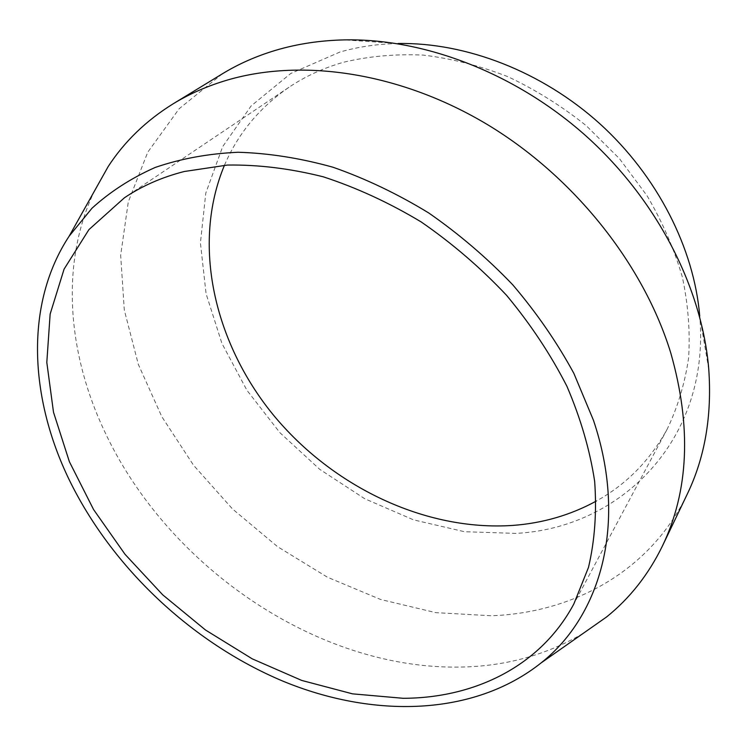 <?xml version="1.0" encoding="UTF-8"?>
<svg xmlns="http://www.w3.org/2000/svg" width="747" height="747" viewBox="0 0 747 747"><rect width="100%" height="100%" fill="white"/><g stroke="black" fill="none" stroke-linecap="round" stroke-linejoin="round"><path stroke-width="0.56" stroke-dasharray="3.73 2.8" d="M224.474 165.236C237.957 133.62 259.442 107.643 288.93 87.306C305.224 76.343 323.442 67.996 343.592 62.234C368.794 56.221 395.331 53.84 423.204 55.091C451.487 58.509 479.723 65.708 507.895 76.689C535.599 89.752 561.716 106.083 586.236 125.683L619.459 158.672L647.107 195.817C662.533 222.195 674.289 249.283 682.356 277.09C688.22 304.86 690.293 331.892 688.575 358.215C684.775 383.734 677.641 407.386 667.174 429.18C649.909 460.572 626.229 484.57 596.125 501.162M583.08 633.456C546.02 655.175 505.075 666.38 460.273 667.071C316.933 669.742 166.693 566.039 104.076 430.309C67.463 352.136 60.208 263.43 94.169 191.54M708.754 369.167L699.743 316.14C710.64 440.553 619.767 528.4 515.719 533.386L464.513 531.715L413.549 519.865L364.713 498.725L319.679 469.303L279.957 432.737L246.949 390.317L221.934 343.443L206.079 293.702L200.42 242.906L205.789 193.109L222.69 146.589L251.188 105.869L290.695 73.533L339.866 52.057C358.233 46.781 377.655 43.933 398.114 43.513L344.46 39.89M222.307 73.85L179.224 108.679L147.757 152.201L128.297 201.849L120.669 255.194L124.301 310.024L138.335 364.405L161.791 416.649L193.576 465.288L232.56 509.024L277.576 546.683L327.363 577.179L380.587 599.477L435.753 612.633L491.19 615.752C573.024 612.951 650.338 571.231 687.268 494.112M288.93 87.306L124.46 197.759M667.174 429.18L573.845 603.949"/><path stroke-width="1.12" d="M184.229 171.511C161.847 177.254 141.921 185.994 124.46 197.759L88.921 229.618L64.083 269.125L50.142 314.076L46.809 362.407L53.495 412.195L69.396 461.749L93.58 509.566L125.038 554.321L162.715 594.836L205.518 630.02L252.281 658.873L301.741 680.442L352.537 693.851L403.128 698.296C474.55 698.156 540.595 666.221 573.845 603.949L588.487 567.412C594.789 540.604 596.844 511.91 594.659 481.339C589.897 450.049 580.662 418.385 566.945 386.348C550.735 354.582 530.613 324.254 506.597 295.354C480.657 267.79 452.187 243.326 421.196 221.952C389.271 202.754 356.664 187.721 323.376 176.843C290.266 168.514 258.294 164.592 227.452 165.059L184.229 171.511M596.125 501.162C570.484 515.113 542.705 523.199 512.806 525.421C425.034 531.397 332.247 486.549 273.075 414.641C214.324 342.602 191.353 244.512 224.474 165.236M69.368 480.116C112.237 567.86 192.082 642.887 282.702 681.059C373.136 718.483 473.766 716.55 541.239 662.813C601.354 615.183 627.751 522.06 593.463 420.29L573.873 373.407C557.057 342.434 536.682 312.9 512.75 284.803C487.072 257.967 459.069 234.026 428.731 212.96C397.516 193.884 365.6 178.645 332.966 167.225C300.425 158.159 268.789 153.163 238.05 152.257C208.254 153.63 180.615 158.7 155.133 167.477C131.164 178.15 110.108 191.746 91.974 208.245L69.182 236.127C24.548 303.936 29.376 397.834 69.368 480.116M94.169 191.54L108.194 166.534C124.525 141.454 146.169 120.556 173.127 103.833C189.738 93.683 208.068 85.69 228.106 79.845C303.207 58.089 401.158 72.655 488.024 124.945C574.714 177.431 643.746 264.783 670.787 353.032C691.666 426.556 688.865 490.9 662.393 546.057C648.471 574.564 629.861 598.207 606.555 616.985L583.08 633.456M398.114 43.513C466.007 42.308 541.771 71.432 599.72 123.629C657.5 176.031 694.103 248.471 699.743 316.14M662.393 546.057L687.268 494.112C704.897 457.5 712.059 415.855 708.754 369.167C702.236 288.874 657.799 201.027 587.422 137.243C516.868 73.645 424.996 38.284 344.46 39.89C320.183 40.431 297.306 43.886 275.83 50.254C256.398 56.062 238.554 63.925 222.307 73.85L173.127 103.833M541.239 662.813L606.555 616.985M69.182 236.127L108.194 166.534"/></g></svg>

